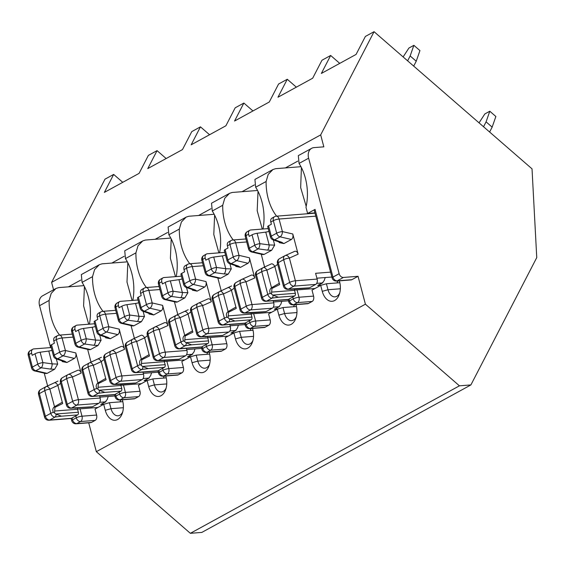 <?xml version="1.0" encoding="UTF-8"?>
<svg xmlns="http://www.w3.org/2000/svg" width="565" height="565" viewBox="0 0 565 565"><rect width="100%" height="100%" fill="white"/><g stroke="black" fill="none" stroke-linecap="round" stroke-linejoin="round"><path stroke-width="0.85" d="M122.76 182.318L113.664 174.423L104.37 192.397L139.089 173.363L148.383 155.389L157.063 150.629L147.769 168.603L182.488 149.577L191.782 131.603L200.462 126.843L191.168 144.817L225.887 125.783L235.181 107.809L243.861 103.056L234.567 121.03L269.286 101.997L278.58 84.023L287.26 79.262L277.966 97.237L312.678 78.21L321.979 60.236L330.659 55.476L321.358 73.45L356.077 54.424L365.378 36.443L374.058 31.689L532.025 168.843L536.75 257.605L470.899 384.927L201.825 532.414L190.356 533.311L96.34 451.675L88.712 422.811M72.059 417.966L72.553 419.844A4.216 0.897 165.2 0 0 71.72 420.664A4.216 4.216 0 0 0 76.127 423.792L90.725 422.655A4.216 2.684 85.5 0 0 91.452 422.436L95.167 420.395A4.216 2.684 85.5 0 0 96.594 415.049L95.019 409.074L103.699 404.321L109.419 402.704L111.001 408.679L105.274 410.296L103.699 404.321M122.845 401.659L109.419 402.704M83.973 285.643L58.675 287.613L55.963 288.461L51.196 293.369L49.12 300.439A40.631 25.842 -94.5 0 0 59.629 335.102M127.372 261.849L102.074 263.827L99.362 264.674L94.595 269.583L92.519 276.652A40.631 25.842 -94.5 0 0 103.028 311.315M89.425 324.169A40.631 25.842 -94.5 0 0 82.066 282.38L81.332 274.583L98.91 264.936M50.631 347.595L39.557 305.686L49.12 300.439M134.844 398.643L138.566 396.609L123.968 397.746L120.253 399.787L134.844 398.643A4.216 2.684 85.5 0 1 134.124 398.862L119.526 400.006A4.216 2.684 -94.5 0 0 120.253 399.787A4.216 3.129 61.3 0 1 115.952 396.051L115.458 394.179M53.562 289.796L51.606 282.38L104.984 179.176L113.664 174.423M166.159 158.525L157.063 150.629M51.606 282.38L320.68 134.894L374.058 31.689M138.566 396.609A4.216 2.684 85.5 0 0 139.993 391.263L138.418 385.288L147.098 380.527L152.818 378.917L154.4 384.892L148.673 386.502L147.098 380.527M166.244 377.872L152.818 378.917M170.771 238.063L145.466 240.04L142.761 240.888L137.994 245.789L135.918 252.859A40.631 25.842 -94.5 0 0 146.427 287.529M132.824 300.382A40.631 25.842 -94.5 0 0 125.465 258.593L124.731 250.796L142.309 241.149M178.243 374.856L181.965 372.815L167.367 373.959L163.652 375.993L178.243 374.856A4.216 2.684 85.5 0 1 177.523 375.075L162.925 376.212A4.216 2.684 -94.5 0 0 163.652 375.993A4.216 3.129 61.3 0 1 159.351 372.264L158.857 370.393M209.559 134.738L200.462 126.843M181.965 372.815A4.216 2.684 85.5 0 0 183.392 367.476L181.817 361.501L190.497 356.741L196.217 355.131L197.799 361.106L192.072 362.716L190.497 356.741M209.643 354.078L196.217 355.131M214.17 214.276L188.865 216.247L186.16 217.094L181.393 222.003L179.317 229.072A40.631 25.842 -94.5 0 0 189.826 263.735M176.224 276.589A40.631 25.842 -94.5 0 0 168.864 234.8L168.13 227.003L185.708 217.363M221.642 351.07L225.364 349.029L210.766 350.166L207.044 352.207L221.642 351.07A4.216 2.684 85.5 0 1 220.922 351.289L206.324 352.426A4.216 2.684 -94.5 0 0 207.044 352.207A4.216 3.129 61.3 0 1 202.75 348.478L202.256 346.599M252.951 110.952L243.861 103.056M225.364 349.029A4.216 2.684 85.5 0 0 226.791 343.682L225.216 337.708L233.896 332.954L239.617 331.337L241.198 337.312L235.471 338.929L233.896 332.954M253.042 330.292L239.617 331.337M257.569 190.483L232.264 192.46L229.56 193.308L224.792 198.216L222.716 205.286A40.631 25.842 -94.5 0 0 233.225 239.948M219.623 252.802A40.631 25.842 -94.5 0 0 212.263 211.013L211.529 203.216L229.107 193.576M265.041 327.276L268.763 325.242L254.165 326.379L250.443 328.42L265.041 327.276A4.216 2.684 85.5 0 1 264.321 327.495L249.723 328.639A4.216 2.684 -94.5 0 0 250.443 328.42A4.216 3.129 61.3 0 1 246.149 324.684L245.655 322.813M296.35 87.158L287.26 79.262M268.763 325.242A4.216 2.684 85.5 0 0 270.19 319.896L268.608 313.921L277.288 309.161L283.016 307.551L284.591 313.526L278.87 315.136L277.288 309.161M296.441 306.505L283.016 307.551M300.968 166.696L275.663 168.674L272.959 169.521L268.191 174.423L266.115 181.492A40.631 25.842 -94.5 0 0 276.617 216.162M263.022 229.016A40.631 25.842 -94.5 0 0 255.655 187.227L254.928 179.43L272.5 169.783M308.441 303.49L312.163 301.449L297.564 302.593L293.842 304.627L308.441 303.49A4.216 2.684 85.5 0 1 307.72 303.709L293.122 304.846A4.216 2.684 -94.5 0 0 293.842 304.627A4.216 3.129 61.3 0 1 289.548 300.898L289.054 299.026M339.749 63.372L330.659 55.476M312.163 301.449A4.216 2.684 85.5 0 0 313.589 296.109L312.007 290.135L320.687 285.374L326.415 283.764L327.99 289.739L322.269 291.349L320.687 285.374M339.84 282.712L326.415 283.764M315.058 209.389L332.947 277.111A4.216 0.897 -14.8 0 0 332.114 277.931L314.225 210.215A4.216 0.897 -14.8 0 1 315.058 209.389L307.614 213.471L305.983 207.298A40.631 25.842 -94.5 0 0 299.055 163.44L298.32 155.636L311.668 148.312A10.544 7.818 61.3 0 0 308.624 158.193L339.148 273.714A4.216 3.129 61.3 0 0 343.442 277.443L358.041 276.299L351.84 279.703A4.216 2.684 85.5 0 1 351.112 279.922L336.521 281.059A4.216 2.684 -94.5 0 0 337.241 280.84L343.442 277.443M320.68 134.894L323.837 146.844L314.105 147.599A10.544 7.818 61.3 0 0 311.668 148.312M122.372 399.78L122.633 400.776A14.761 9.386 85.5 0 1 122.323 413.262A14.761 9.386 85.5 0 1 113.586 420.176A14.761 9.386 85.5 0 1 105.274 410.296M96.34 451.675L365.407 304.189L358.041 276.299M339.367 280.84L339.629 281.836A14.761 9.386 85.5 0 1 339.311 294.323A14.761 9.386 85.5 0 1 330.582 301.23A14.761 9.386 85.5 0 1 322.269 291.349M295.968 304.627L296.23 305.623A14.761 9.386 85.5 0 1 295.912 318.109A14.761 9.386 85.5 0 1 287.182 325.023A14.761 9.386 85.5 0 1 278.87 315.136M252.569 328.413L252.83 329.409A14.761 9.386 85.5 0 1 252.513 341.896A14.761 9.386 85.5 0 1 243.783 348.81A14.761 9.386 85.5 0 1 235.471 338.929M209.17 352.207L209.431 353.203A14.761 9.386 85.5 0 1 209.121 365.682A14.761 9.386 85.5 0 1 200.384 372.596A14.761 9.386 85.5 0 1 192.072 362.716M165.771 375.993L166.032 376.989A14.761 9.386 85.5 0 1 165.722 389.476A14.761 9.386 85.5 0 1 156.985 396.39A14.761 9.386 85.5 0 1 148.673 386.502M68.4 286.858L80.774 280.071M111.799 263.064L124.173 256.284M155.198 239.278L167.572 232.498M198.597 215.491L210.971 208.704M241.997 191.697L254.37 184.917M285.396 167.911L297.769 161.131M190.356 533.311L459.43 385.824L365.407 304.189M55.511 288.729L42.594 295.806A10.544 7.818 61.3 0 0 39.557 305.686M470.899 384.927L459.43 385.824M339.727 292.938A10.544 6.702 85.5 0 1 335.01 296.851A10.544 6.702 85.5 0 1 327.99 289.739L340.349 288.772M314.931 212.899L307.614 213.471M306.195 206.345L300.658 187.573L301.413 167.558M296.328 316.732A10.544 6.702 85.5 0 1 291.611 320.638A10.544 6.702 85.5 0 1 284.591 313.526L296.95 312.558M262.273 229.072L257.188 210.717L258.014 191.351M252.929 340.518A10.544 6.702 85.5 0 1 248.219 344.424A10.544 6.702 85.5 0 1 241.198 337.312L253.551 336.352M218.874 252.859L213.789 234.51L214.615 215.138M209.53 364.305A10.544 6.702 85.5 0 1 204.82 368.218A10.544 6.702 85.5 0 1 197.799 361.106L210.152 360.138M175.475 276.652L170.39 258.297L171.216 238.924M166.131 388.099A10.544 6.702 85.5 0 1 161.421 392.004A10.544 6.702 85.5 0 1 154.4 384.892L166.753 383.925M132.076 300.439L126.991 282.083L127.817 262.718M122.739 411.885A10.544 6.702 85.5 0 1 118.021 415.791A10.544 6.702 85.5 0 1 111.001 408.679L123.361 407.718M88.677 324.225L83.592 305.877L84.418 286.504M407.626 60.829L410.148 55.949L416.228 61.225L419.943 50.596L413.87 45.32L410.148 55.949M413.7 66.105L416.228 61.225M413.87 45.32L408.912 48.039L403.127 56.931M492.15 127.125L486.077 121.849L489.798 111.227L495.872 116.503L492.15 127.125L489.615 132.026M486.077 121.849L483.541 126.751M479.049 122.845L484.834 113.946L489.798 111.227M336.91 282.945L337.941 280.946M294.563 251.411L294.697 251.34C296.222 250.909 297.367 251.849 298.129 254.172L289.393 258.071A4.216 0.897 -14.8 0 0 283.665 259.681A4.216 3.129 -118.7 0 1 284.887 255.733L279.491 258.685A4.216 3.129 -118.7 0 0 278.277 262.64L283.665 259.681L289.668 282.387L284.273 285.346A4.216 3.129 -118.7 0 0 288.567 289.075L293.962 286.116L315.694 284.421L309.5 287.818L288.567 289.075A4.216 3.22 90.1 0 1 287.543 289.308A4.216 4.216 0 0 1 283.439 286.165A4.216 0.897 165.2 0 0 283.453 286.194M290.834 289.294L309.133 287.931A2.112 1.342 -94.5 0 0 309.5 287.818M315.694 284.421A4.216 2.684 -94.5 0 0 317.127 279.075L315.595 273.305L330.582 272.132M294.259 289.089A10.544 6.702 -94.5 0 0 294.542 290.318L295.333 293.306L272.747 295.064A2.38 1.766 -118.7 0 1 271.518 293.849L270.317 293.397C269.321 290.989 269.724 289.111 271.518 287.776A2.112 1.116 49.4 0 1 271.949 288.433L271.518 293.849M272.747 295.064L273.135 295.227A4.216 2.048 -97.8 0 1 272.076 298.115L266.687 301.067A4.216 2.684 85.5 0 1 265.96 301.286L287.691 299.591A4.216 2.684 -94.5 0 0 288.418 299.372L294.619 295.975A2.112 1.342 -94.5 0 0 295.333 293.306M331.874 277.027L316.894 278.199M268.234 228.606L250.811 229.969A4.216 3.129 61.3 0 0 249.836 230.252A4.216 3.129 61.3 0 0 248.614 234.2L249.193 236.396L252.047 234.828A4.216 0.897 -14.8 0 1 257.117 233.288L265.755 232.102L269.152 244.935L274.682 245.125L271.631 250.295L264.123 254.412L262.902 254.589L251.686 251.997A4.216 2.359 -77 0 0 252.809 251.806A4.216 3.129 -118.7 0 1 249.391 248.141L246.072 235.598A4.216 3.129 -118.7 0 1 247.293 231.643A4.216 4.216 0 0 0 245.245 236.417A4.216 0.897 -14.8 0 1 246.072 235.598L248.614 234.2M315.793 216.162L279.075 219.029L282.394 231.579L292.79 233.981L298.129 254.172M292.79 233.981C293.306 236.558 292.839 238.388 291.406 239.461L283.891 243.579L279.23 242.632L279.753 242.201M261.228 254.201L264.604 266.977M271.348 263.883L271.249 263.926A4.216 2.211 65.3 0 1 274.837 266.468L279.287 283.291A2.112 1.102 66.3 0 1 279.675 284.598L271.949 288.433M270.444 236.968L267.704 226.614A4.216 0.897 -14.8 0 1 268.537 225.788L271.278 236.149A4.216 0.897 165.2 0 0 270.444 236.968A4.216 4.216 0 0 0 273.121 239.871L280.494 242.441M268.954 231.339A4.216 0.897 -14.8 0 1 265.755 232.102M271.631 250.295L267.499 250.133A4.216 1.752 -82.1 0 0 269.152 244.935L259.858 243.649A4.216 0.897 165.2 0 0 254.787 245.189L249.391 248.141A4.216 0.897 -14.8 0 0 248.558 248.967A4.216 4.216 0 0 0 251.686 251.997M315.002 213.16L276.271 216.183A4.216 2.684 -94.5 0 1 279.075 219.029A4.216 0.897 165.2 0 0 273.354 220.647L276.666 233.19A4.216 0.897 165.2 0 1 282.394 231.579A4.216 2.359 103 0 1 280.092 236.848L274.696 239.807L281.794 242.3L283.891 243.579M270.812 222.038L273.354 220.647A4.216 3.129 -118.7 0 1 274.569 216.692L272.026 218.083A4.216 3.129 61.3 0 0 270.812 222.038L271.391 224.227L268.537 225.788M322.898 282.768L318.18 285.353A2.112 1.561 -118.7 0 1 317.692 285.495L321.245 285.219M317.692 285.495L322.375 282.931L316.704 283.369M294.485 290.106L314.98 288.503M277.669 264.321L274.837 266.468L266.857 270.134L271.518 287.776L279.287 283.291M291.787 289.273L293.299 289.082M273.135 295.227L278.418 297.239L294.619 295.975M278.418 297.239L272.076 298.115A4.216 3.129 -118.7 0 1 267.782 294.379L261.786 271.68A4.216 3.129 -118.7 0 1 263 267.725A4.216 3.129 -118.7 0 1 263.17 267.64A4.216 2.211 65.3 0 1 263.269 267.591A4.216 2.211 65.3 0 1 266.857 270.134A4.216 0.897 165.2 0 0 261.786 271.68L256.39 274.632A4.216 3.129 -118.7 0 1 257.605 270.684A4.216 3.129 -118.7 0 1 257.774 270.6M263.368 267.556L271.151 263.975A4.216 2.211 65.3 0 1 271.249 263.926L263.269 267.591A4.216 4.216 0 0 0 263 267.725L257.605 270.684A4.216 4.216 0 0 0 255.557 275.459L261.553 298.165A4.216 4.216 0 0 0 265.96 301.286M267.499 250.133L258.205 248.847A4.216 1.752 -82.1 0 0 259.858 243.649L257.117 233.288M291.406 239.461L280.092 236.848A4.216 3.129 -118.7 0 1 276.666 233.19L271.278 236.149A4.216 3.129 -118.7 0 0 274.696 239.807A4.216 2.889 109.4 0 1 273.121 239.871M281.794 242.3A4.216 2.889 109.4 0 1 280.219 242.364M294.542 290.318L271.574 292.105M325.313 277.542A10.544 6.702 -94.5 0 0 324.331 280.339L322.375 282.931L322.898 282.754M206.719 354.312L207.751 352.313M164.366 322.777L164.507 322.707C166.025 322.276 167.169 323.215 167.932 325.539L159.196 329.437A4.216 0.897 -14.8 0 0 153.475 331.048A4.216 3.129 -118.7 0 1 154.69 327.1L149.294 330.052A4.216 3.129 -118.7 0 0 148.079 334.007L153.475 331.048L159.471 353.754L154.076 356.706A4.216 3.129 -118.7 0 0 158.377 360.442L163.765 357.483L185.504 355.788L179.303 359.185L158.377 360.442A4.216 3.22 90.1 0 1 157.353 360.675A4.216 4.216 0 0 1 153.242 357.532A4.216 0.897 165.2 0 0 153.256 357.56M160.644 360.661L178.943 359.298A2.112 1.342 -94.5 0 0 179.303 359.185M185.504 355.788A4.216 2.684 -94.5 0 0 186.93 350.441L186.365 348.308M164.062 360.456A10.544 6.702 -94.5 0 0 164.344 361.685L165.135 364.672L142.55 366.431A2.38 1.766 -118.7 0 1 141.321 365.216L140.12 364.764C139.124 362.356 139.527 360.477 141.321 359.142A2.112 1.116 49.4 0 1 141.751 359.799L141.321 365.216M142.55 366.431L142.938 366.593A4.216 2.048 -97.8 0 1 141.886 369.482L136.49 372.434A4.216 2.684 85.5 0 1 135.762 372.653L157.501 370.958A4.216 2.684 -94.5 0 0 158.221 370.739L164.422 367.342A2.112 1.342 -94.5 0 0 165.135 364.672M201.677 348.393L186.697 349.565M138.037 299.973L120.613 301.336A4.216 3.129 61.3 0 0 119.639 301.618A4.216 3.129 61.3 0 0 118.424 305.566L119.003 307.763L121.849 306.195A4.216 0.897 -14.8 0 1 126.927 304.655L135.565 303.469L138.955 316.301L144.485 316.492L141.441 321.662L133.926 325.779L132.704 325.956L121.489 323.364A4.216 2.359 -77 0 0 122.619 323.173A4.216 3.129 -118.7 0 1 119.194 319.507L115.882 306.964A4.216 3.129 -118.7 0 1 117.096 303.01A4.216 4.216 0 0 0 115.048 307.784A4.216 0.897 -14.8 0 1 115.882 306.964L118.424 305.566M159.909 289.534L148.885 290.396L152.197 302.946L162.6 305.347L167.932 325.539M162.6 305.347C163.108 307.925 162.642 309.754 161.209 310.828L153.701 314.945L149.033 313.999L149.563 313.568M131.031 325.567L134.406 338.343M141.151 335.25L141.052 335.292A4.216 2.211 65.3 0 1 144.64 337.835L149.089 354.658A2.112 1.102 66.3 0 1 149.478 355.964L141.751 359.799M140.247 308.335L137.514 297.981A4.216 0.897 -14.8 0 1 138.347 297.155L141.081 307.515A4.216 0.897 165.2 0 0 140.247 308.335A4.216 4.216 0 0 0 142.924 311.237L150.297 313.808M138.757 302.706A4.216 0.897 -14.8 0 1 135.565 303.469M141.441 321.662L137.302 321.499A4.216 1.752 -82.1 0 0 138.955 316.301L129.66 315.016A4.216 0.897 165.2 0 0 124.59 316.555L119.194 319.507A4.216 0.897 -14.8 0 0 118.36 320.334A4.216 4.216 0 0 0 121.489 323.364M159.118 286.533L146.074 287.55A4.216 2.684 -94.5 0 1 148.885 290.396A4.216 0.897 165.2 0 0 143.157 292.006L146.476 304.556A4.216 0.897 165.2 0 1 152.197 302.946A4.216 2.359 103 0 1 149.895 308.215L144.499 311.174L151.597 313.667L153.701 314.945M140.614 293.405L143.157 292.006A4.216 3.129 -118.7 0 1 144.379 288.058L141.836 289.45A4.216 3.129 61.3 0 0 140.614 293.405L141.194 295.594L138.347 297.155M192.707 354.135L187.983 356.72A2.112 1.561 -118.7 0 1 187.495 356.861L191.055 356.586M187.495 356.861L192.178 354.297L186.514 354.735M164.288 361.473L184.783 359.87M147.472 335.688L144.64 337.835L136.659 341.5L141.321 359.142L149.089 354.658M161.597 360.639L163.101 360.449M142.938 366.593L148.221 368.606L164.422 367.342M148.221 368.606L141.886 369.482A4.216 3.129 -118.7 0 1 137.585 365.746L131.589 343.047A4.216 3.129 -118.7 0 1 132.803 339.092A4.216 3.129 -118.7 0 1 132.973 339.007A4.216 2.211 65.3 0 1 133.072 338.958A4.216 2.211 65.3 0 1 136.659 341.5A4.216 0.897 165.2 0 0 131.589 343.047L126.193 345.999A4.216 3.129 -118.7 0 1 127.408 342.051A4.216 3.129 -118.7 0 1 127.584 341.966M133.171 338.922L140.96 335.342A4.216 2.211 65.3 0 1 141.052 335.292L133.072 338.958A4.216 4.216 0 0 0 132.803 339.092L127.408 342.051A4.216 4.216 0 0 0 125.359 346.825L131.363 369.531A4.216 4.216 0 0 0 135.762 372.653M137.302 321.499L128.008 320.214A4.216 1.752 -82.1 0 0 129.66 315.016L126.927 304.655M161.209 310.828L149.895 308.215A4.216 3.129 -118.7 0 1 146.476 304.556L141.081 307.515A4.216 3.129 -118.7 0 0 144.499 311.174A4.216 2.889 109.4 0 1 142.924 311.237M151.597 313.667A4.216 2.889 109.4 0 1 150.022 313.73M164.344 361.685L141.384 363.472M195.116 348.909A10.544 6.702 -94.5 0 0 194.134 351.705L192.178 354.297L192.7 354.121M119.921 401.885L120.952 399.893M77.567 370.358L77.709 370.287C79.227 369.849 80.371 370.795 81.141 373.119L72.398 377.01A4.216 0.897 -14.8 0 0 66.677 378.628A4.216 3.129 -118.7 0 1 67.892 374.673L62.496 377.632A4.216 3.129 -118.7 0 0 61.281 381.58L66.677 378.628L72.673 401.327L67.284 404.286A4.216 3.129 -118.7 0 0 71.578 408.015L76.974 405.063L98.706 403.361L92.505 406.765L71.578 408.015A4.216 3.22 90.1 0 1 70.554 408.248M70.519 408.248L92.144 406.871A2.112 1.342 -94.5 0 0 92.505 406.765M98.706 403.361A4.216 2.684 -94.5 0 0 100.132 398.021L99.567 395.881M77.264 408.036A10.544 6.702 -94.5 0 0 77.546 409.258L78.337 412.245L55.751 414.011A2.38 1.766 -118.7 0 1 54.523 412.796L53.322 412.337C52.326 409.929 52.729 408.057 54.523 406.722A2.112 1.116 49.4 0 1 54.953 407.379L54.523 412.796M55.751 414.011L56.14 414.173A4.216 2.048 -97.8 0 1 55.088 417.055L49.692 420.014A4.216 2.684 85.5 0 1 48.971 420.233L70.703 418.538A4.216 2.684 -94.5 0 0 71.423 418.319L77.624 414.915A2.112 1.342 -94.5 0 0 78.337 412.245M114.886 395.973L99.899 397.139M51.238 347.553L33.815 348.909A4.216 3.129 61.3 0 0 32.841 349.198A4.216 3.129 61.3 0 0 31.626 353.146L32.205 355.336L35.058 353.775A4.216 0.897 -14.8 0 1 40.129 352.235L48.767 351.042L52.157 363.881L57.687 364.072L54.643 369.242L47.135 373.359L45.913 373.529L34.691 370.944A4.216 2.359 -77 0 0 35.821 370.746A4.216 3.129 -118.7 0 1 32.396 367.088L29.083 354.538A4.216 3.129 -118.7 0 1 30.298 350.59A4.216 4.216 0 0 0 28.25 355.364A4.216 0.897 -14.8 0 1 29.083 354.538L31.626 353.146M73.111 337.114L62.086 337.976L65.399 350.519L75.802 352.92L81.141 373.119M75.802 352.92C76.31 355.505 75.851 357.334 74.41 358.408L66.903 362.518L62.242 361.579L62.764 361.148M44.24 373.147L47.615 385.923M54.353 382.83L57.983 381.1L54.254 382.865A4.216 2.211 65.3 0 1 57.849 385.408L62.291 402.238A2.112 1.102 66.3 0 1 62.68 403.537L54.953 407.379M53.449 355.915L50.716 345.561A4.216 0.897 -14.8 0 1 51.549 344.735L54.282 355.088A4.216 0.897 165.2 0 0 53.449 355.915A4.216 4.216 0 0 0 56.133 358.817L63.499 361.381M51.966 350.286A4.216 0.897 -14.8 0 1 48.767 351.042M54.643 369.242L50.504 369.079A4.216 1.752 -82.1 0 0 52.157 363.881L42.862 362.589A4.216 0.897 165.2 0 0 37.791 364.128L32.396 367.088A4.216 0.897 -14.8 0 0 31.562 367.914A4.216 4.216 0 0 0 34.691 370.944M72.32 334.113L59.276 335.13A4.216 2.684 -94.5 0 1 62.086 337.976A4.216 0.897 165.2 0 0 56.359 339.586L59.678 352.136A4.216 0.897 165.2 0 1 65.399 350.519A4.216 2.359 103 0 1 63.096 355.795L57.708 358.754L64.798 361.247L66.903 362.518M53.823 340.978L56.359 339.586A4.216 3.129 -118.7 0 1 57.581 335.638L55.038 337.03A4.216 3.129 61.3 0 0 53.823 340.978L54.395 343.174L51.549 344.735M100.704 404.441L105.902 401.701L101.192 404.293A2.112 1.561 -118.7 0 1 100.704 404.441L104.257 404.159M108.318 396.482A10.544 6.702 -94.5 0 0 107.336 399.286L105.38 401.87L99.715 402.315M77.49 409.046L97.985 407.45M60.674 383.261L57.849 385.408L49.861 389.08L54.523 406.722L62.291 402.238M74.799 408.213L76.303 408.029M56.14 414.173L61.423 416.186L77.624 414.915M61.423 416.186L55.088 417.055A4.216 3.129 -118.7 0 1 50.786 413.326L44.79 390.62A4.216 3.129 -118.7 0 1 46.005 386.672A4.216 3.129 -118.7 0 1 46.182 386.587A4.216 2.211 65.3 0 1 46.273 386.538A4.216 2.211 65.3 0 1 49.861 389.08A4.216 0.897 165.2 0 0 44.79 390.62L39.395 393.579A4.216 3.129 -118.7 0 1 40.616 389.624A4.216 3.129 -118.7 0 1 40.786 389.539M46.372 386.495L54.162 382.915A4.216 2.211 65.3 0 1 54.254 382.865L46.273 386.538A4.216 4.216 0 0 0 46.005 386.672L40.616 389.624A4.216 4.216 0 0 0 38.561 394.398L44.564 417.104A4.216 4.216 0 0 0 48.971 420.233M50.504 369.079L41.217 367.794A4.216 1.752 -82.1 0 0 42.862 362.589L40.129 352.235M74.41 358.408L63.096 355.795A4.216 3.129 -118.7 0 1 59.678 352.136L54.282 355.088A4.216 3.129 -118.7 0 0 57.708 358.754A4.216 2.889 109.4 0 1 56.133 358.817M64.798 361.247A4.216 2.889 109.4 0 1 63.224 361.31M77.546 409.258L54.586 411.052M163.32 378.098L164.351 376.106M120.967 346.564L121.108 346.5C122.626 346.062 123.77 347.009 124.533 349.332L115.797 353.224A4.216 0.897 -14.8 0 0 110.076 354.834A4.216 3.129 -118.7 0 1 111.291 350.886L105.895 353.838A4.216 3.129 -118.7 0 0 104.68 357.793L110.076 354.834L116.072 377.54L110.676 380.499A4.216 3.129 -118.7 0 0 114.978 384.228L120.373 381.269L142.105 379.574L135.904 382.971L114.978 384.228A4.216 3.22 90.1 0 1 113.953 384.461A4.216 4.216 0 0 1 109.85 381.318A4.216 0.897 165.2 0 0 109.857 381.354M118.198 384.44L135.543 383.084A2.112 1.342 -94.5 0 0 135.904 382.971M142.105 379.574A4.216 2.684 -94.5 0 0 143.531 374.235L142.966 372.095M120.663 384.242A10.544 6.702 -94.5 0 0 120.945 385.471L121.736 388.459L99.15 390.224A2.38 1.766 -118.7 0 1 97.922 389.002L96.721 388.55C95.725 386.142 96.128 384.271 97.922 382.929A2.112 1.116 49.4 0 1 98.352 383.586L97.922 389.002M99.15 390.224L99.539 390.38A4.216 2.048 -97.8 0 1 98.487 393.268L93.091 396.227A4.216 2.684 85.5 0 1 92.363 396.446L114.102 394.751A4.216 2.684 -94.5 0 0 114.822 394.525L121.023 391.128A2.112 1.342 -94.5 0 0 121.736 388.459M158.278 372.187L143.298 373.352M94.638 323.759L77.214 325.122A4.216 3.129 61.3 0 0 76.24 325.405A4.216 3.129 61.3 0 0 75.025 329.36L75.604 331.549L78.457 329.988A4.216 0.897 -14.8 0 1 83.528 328.442L92.166 327.255L95.556 340.088L101.086 340.285L98.042 345.455L90.527 349.565L89.305 349.742L78.09 347.157A4.216 2.359 -77 0 0 79.22 346.959A4.216 3.129 -118.7 0 1 75.795 343.301L72.482 330.751A4.216 3.129 -118.7 0 1 73.697 326.803A4.216 4.216 0 0 0 71.649 331.577A4.216 0.897 -14.8 0 1 72.482 330.751L75.025 329.36M116.51 313.328L105.486 314.182L108.798 326.732L119.201 329.134L124.533 349.332M119.201 329.134C119.709 331.712 119.243 333.541 117.81 334.614L110.302 338.732L105.634 337.785L106.163 337.354M87.632 349.354L91.007 362.13M97.752 359.036L101.382 357.313M96.848 332.128L94.115 321.768A4.216 0.897 -14.8 0 1 94.948 320.948L97.681 331.302A4.216 0.897 165.2 0 0 96.848 332.128A4.216 4.216 0 0 0 99.532 335.031L106.898 337.595M95.358 326.492A4.216 0.897 -14.8 0 1 92.166 327.255M98.042 345.455L93.903 345.293A4.216 1.752 -82.1 0 0 95.556 340.088L86.261 338.802A4.216 0.897 165.2 0 0 81.191 340.342L75.795 343.301A4.216 0.897 -14.8 0 0 74.961 344.12A4.216 4.216 0 0 0 78.09 347.157M115.719 310.326L102.675 311.343A4.216 2.684 -94.5 0 1 105.486 314.182A4.216 0.897 165.2 0 0 99.758 315.8L103.077 328.343A4.216 0.897 165.2 0 1 108.798 326.732A4.216 2.359 103 0 1 106.495 332.008L101.107 334.96L108.198 337.453L110.302 338.732M97.215 317.191L99.758 315.8A4.216 3.129 -118.7 0 1 100.98 311.845L98.437 313.243A4.216 3.129 61.3 0 0 97.215 317.191L97.794 319.38L94.948 320.948M144.103 380.648L149.301 377.914L144.591 380.506A2.112 1.561 -118.7 0 1 144.103 380.648L147.656 380.372M151.717 372.695A10.544 6.702 -94.5 0 0 150.735 375.492L148.779 378.084L143.114 378.529M120.889 385.259L141.384 383.656M104.073 359.474L101.248 361.621L105.69 378.444A2.112 1.102 66.3 0 1 106.079 379.751L98.352 383.586M117.245 384.447L119.702 384.235M99.539 390.38L104.822 392.393L121.023 391.128M89.771 362.709L97.561 359.128A4.216 2.211 65.3 0 1 97.653 359.079A4.216 2.211 65.3 0 1 101.248 361.621L93.26 365.294A4.216 0.897 165.2 0 0 88.189 366.833A4.216 3.129 -118.7 0 1 89.404 362.878A4.216 3.129 -118.7 0 1 89.581 362.794A4.216 2.211 65.3 0 1 89.673 362.744A4.216 2.211 65.3 0 1 93.26 365.294L97.922 382.929L105.69 378.444M93.903 345.293L84.609 344A4.216 1.752 -82.1 0 0 86.261 338.802L83.528 328.442M117.81 334.614L106.495 332.008A4.216 3.129 -118.7 0 1 103.077 328.343L97.681 331.302A4.216 3.129 -118.7 0 0 101.107 334.96A4.216 2.889 109.4 0 1 99.532 335.031M108.198 337.453A4.216 2.889 109.4 0 1 106.623 337.517M120.945 385.471L97.985 387.265M250.118 330.518L251.15 328.526M207.765 298.991L207.899 298.92C209.424 298.482 210.568 299.429 211.331 301.752L202.595 305.644A4.216 0.897 -14.8 0 0 196.874 307.261A4.216 3.129 -118.7 0 1 198.089 303.306L192.693 306.265A4.216 3.129 -118.7 0 0 191.479 310.213L196.874 307.261L202.87 329.967L197.475 332.919A4.216 3.129 -118.7 0 0 201.776 336.648L207.164 333.696L228.903 331.994L222.702 335.398L201.776 336.648A4.216 3.22 90.1 0 1 200.745 336.881A4.216 4.216 0 0 1 196.641 333.746A4.216 0.897 165.2 0 0 196.655 333.774M200.709 336.881L222.335 335.504A2.112 1.342 -94.5 0 0 222.702 335.398M228.903 331.994A4.216 2.684 -94.5 0 0 230.329 326.655L229.764 324.515M207.461 336.669A10.544 6.702 -94.5 0 0 207.743 337.891L208.534 340.879L185.949 342.644A2.38 1.766 -118.7 0 1 184.72 341.43L183.519 340.97C182.523 338.562 182.926 336.691 184.72 335.356A2.112 1.116 49.4 0 1 185.151 336.013L184.72 341.43M185.949 342.644L186.337 342.807A4.216 2.048 -97.8 0 1 185.285 345.688L179.889 348.647A4.216 2.684 85.5 0 1 179.162 348.866L200.893 347.171A4.216 2.684 -94.5 0 0 201.62 346.952L207.821 343.555A2.112 1.342 -94.5 0 0 208.534 340.879M245.076 324.607L230.096 325.779M181.436 276.186L164.012 277.542A4.216 3.129 61.3 0 0 163.038 277.832A4.216 3.129 61.3 0 0 161.823 281.78L162.402 283.969L165.248 282.408A4.216 0.897 -14.8 0 1 170.326 280.869L178.964 279.675L182.354 292.515L187.884 292.705L184.84 297.875L177.325 301.993L176.103 302.162L164.888 299.577A4.216 2.359 -77 0 0 166.018 299.379A4.216 3.129 -118.7 0 1 162.593 295.721L159.281 283.171A4.216 3.129 -118.7 0 1 160.495 279.223A4.216 4.216 0 0 0 158.447 283.997A4.216 0.897 -14.8 0 1 159.281 283.171L161.823 281.78M203.308 265.748L192.284 266.609L195.596 279.159L205.999 281.554L211.331 301.752M205.999 281.554C206.507 284.139 206.041 285.968 204.608 287.041L197.093 291.152L192.432 290.212L192.955 289.781M174.43 301.781L177.805 314.557M184.55 311.463L188.18 309.733L184.451 311.499A4.216 2.211 65.3 0 1 188.039 314.041L192.488 330.871A2.112 1.102 66.3 0 1 192.877 332.178L185.151 336.013M183.646 284.548L180.906 274.195A4.216 0.897 -14.8 0 1 181.739 273.368L184.48 283.722A4.216 0.897 165.2 0 0 183.646 284.548A4.216 4.216 0 0 0 186.323 287.451L193.696 290.014M182.156 278.919A4.216 0.897 -14.8 0 1 178.964 279.675M184.84 297.875L180.701 297.713A4.216 1.752 -82.1 0 0 182.354 292.515L173.06 291.222A4.216 0.897 165.2 0 0 167.989 292.762L162.593 295.721A4.216 0.897 -14.8 0 0 161.76 296.547A4.216 4.216 0 0 0 164.888 299.577M202.517 262.746L189.473 263.763A4.216 2.684 -94.5 0 1 192.284 266.609A4.216 0.897 165.2 0 0 186.556 268.22L189.875 280.77A4.216 0.897 165.2 0 1 195.596 279.159A4.216 2.359 103 0 1 193.294 284.428L187.898 287.387L194.996 289.88L197.093 291.152M184.013 269.611L186.556 268.22A4.216 3.129 -118.7 0 1 187.771 264.272L185.235 265.663A4.216 3.129 61.3 0 0 184.013 269.611L184.593 271.807L181.739 273.368M230.894 333.075L236.099 330.334L231.382 332.926A2.112 1.561 -118.7 0 1 230.894 333.075L234.454 332.792M238.515 325.115A10.544 6.702 -94.5 0 0 237.533 327.919L235.577 330.504L229.906 330.949M207.687 337.679L228.182 336.083M190.871 311.894L188.039 314.041L180.058 317.714L184.72 335.356L192.488 330.871M204.996 336.846L206.5 336.662M186.337 342.807L191.62 344.82L207.821 343.555M191.62 344.82L185.285 345.688A4.216 3.129 -118.7 0 1 180.984 341.959L174.988 319.253A4.216 3.129 -118.7 0 1 176.202 315.305A4.216 3.129 -118.7 0 1 176.372 315.221A4.216 2.211 65.3 0 1 176.471 315.171A4.216 2.211 65.3 0 1 180.058 317.714A4.216 0.897 165.2 0 0 174.988 319.253L169.592 322.212A4.216 3.129 -118.7 0 1 170.807 318.257A4.216 3.129 -118.7 0 1 170.983 318.173M176.57 315.129L184.36 311.548A4.216 2.211 65.3 0 1 184.451 311.499L176.471 315.171A4.216 4.216 0 0 0 176.202 315.305L170.807 318.257A4.216 4.216 0 0 0 168.758 323.032L174.762 345.738A4.216 4.216 0 0 0 179.162 348.866M180.701 297.713L171.407 296.427A4.216 1.752 -82.1 0 0 173.06 291.222L170.326 280.869M204.608 287.041L193.294 284.428A4.216 3.129 -118.7 0 1 189.875 280.77L184.48 283.722A4.216 3.129 -118.7 0 0 187.898 287.387A4.216 2.889 109.4 0 1 186.323 287.451M194.996 289.88A4.216 2.889 109.4 0 1 193.421 289.944M207.743 337.891L184.776 339.685M293.51 306.731L294.542 304.74M251.164 275.197L251.298 275.134C252.823 274.696 253.968 275.642 254.73 277.966L245.994 281.857A4.216 0.897 -14.8 0 0 240.266 283.468A4.216 3.129 -118.7 0 1 241.488 279.52L236.092 282.479A4.216 3.129 -118.7 0 0 234.878 286.427L240.266 283.468L246.269 306.173L240.874 309.133A4.216 3.129 -118.7 0 0 245.168 312.862L250.563 309.903L272.295 308.207L266.101 311.605L245.168 312.862A4.216 3.22 90.1 0 1 244.144 313.095A4.216 4.216 0 0 1 240.04 309.952A4.216 0.897 165.2 0 0 240.054 309.987M248.395 313.074L265.734 311.718A2.112 1.342 -94.5 0 0 266.101 311.605M272.295 308.207A4.216 2.684 -94.5 0 0 273.728 302.868L273.163 300.728M250.86 312.876A10.544 6.702 -94.5 0 0 251.143 314.105L251.934 317.092L229.348 318.858A2.38 1.766 -118.7 0 1 228.119 317.636L226.918 317.184C225.922 314.776 226.325 312.904 228.119 311.562A2.112 1.116 49.4 0 1 228.55 312.219L228.119 317.636M229.348 318.858L229.736 319.013A4.216 2.048 -97.8 0 1 228.677 321.902L223.288 324.861A4.216 2.684 85.5 0 1 222.561 325.08L244.292 323.385A4.216 2.684 -94.5 0 0 245.019 323.159L251.22 319.762A2.112 1.342 -94.5 0 0 251.934 317.092M288.475 300.82L273.495 301.985M224.835 252.393L207.412 253.756A4.216 3.129 61.3 0 0 206.437 254.038A4.216 3.129 61.3 0 0 205.215 257.993L205.794 260.183L208.647 258.622A4.216 0.897 -14.8 0 1 213.725 257.075L222.363 255.889L225.753 268.721L231.283 268.919L228.232 274.089L220.724 278.199L219.503 278.376L208.287 275.791A4.216 2.359 -77 0 0 209.41 275.593A4.216 3.129 -118.7 0 1 205.992 271.935L202.68 259.384A4.216 3.129 -118.7 0 1 203.894 255.437A4.216 4.216 0 0 0 201.846 260.211A4.216 0.897 -14.8 0 1 202.68 259.384L205.215 257.993M246.707 241.961L235.683 242.823L238.995 255.366L249.398 257.767L254.73 277.966M249.398 257.767C249.907 260.345 249.44 262.174 248.007 263.248L240.492 267.365L235.831 266.419L236.354 265.988M217.829 277.987L221.205 290.763M227.949 287.67L231.579 285.947M227.045 260.762L224.305 250.401A4.216 0.897 -14.8 0 1 225.138 249.582L227.879 259.935A4.216 0.897 165.2 0 0 227.045 260.762A4.216 4.216 0 0 0 229.722 263.664L237.095 266.228M225.555 255.126A4.216 0.897 -14.8 0 1 222.363 255.889M228.232 274.089L224.1 273.926A4.216 1.752 -82.1 0 0 225.753 268.721L216.459 267.436A4.216 0.897 165.2 0 0 211.388 268.975L205.992 271.935A4.216 0.897 -14.8 0 0 205.159 272.754A4.216 4.216 0 0 0 208.287 275.791M245.909 238.96L232.872 239.977A4.216 2.684 -94.5 0 1 235.683 242.823A4.216 0.897 165.2 0 0 229.955 244.433L233.267 256.983A4.216 0.897 165.2 0 1 238.995 255.366A4.216 2.359 103 0 1 236.693 260.642L231.297 263.594L238.395 266.087L240.492 267.365M227.413 245.824L229.955 244.433A4.216 3.129 -118.7 0 1 231.17 240.478L228.627 241.877A4.216 3.129 61.3 0 0 227.413 245.824L227.992 248.014L225.138 249.582M274.293 309.281L279.498 306.548L274.781 309.14A2.112 1.561 -118.7 0 1 274.293 309.281L277.846 309.006M281.914 301.329A10.544 6.702 -94.5 0 0 280.932 304.132L278.976 306.717L273.305 307.162M251.086 313.893L271.581 312.297M234.27 288.108L231.438 290.255L235.888 307.078A2.112 1.102 66.3 0 1 236.276 308.384L228.55 312.219M247.442 313.081L249.899 312.869M229.736 319.013L235.019 321.026L251.22 319.762M219.969 291.342L227.759 287.762A4.216 2.211 65.3 0 1 227.85 287.712A4.216 2.211 65.3 0 1 231.438 290.255L223.458 293.927A4.216 0.897 165.2 0 0 218.387 295.467A4.216 3.129 -118.7 0 1 219.601 291.512A4.216 3.129 -118.7 0 1 219.771 291.427A4.216 2.211 65.3 0 1 219.87 291.385A4.216 2.211 65.3 0 1 223.458 293.927L228.119 311.562L235.888 307.078M224.1 273.926L214.806 272.634A4.216 1.752 -82.1 0 0 216.459 267.436L213.725 257.075M248.007 263.248L236.693 260.642A4.216 3.129 -118.7 0 1 233.267 256.983L227.879 259.935A4.216 3.129 -118.7 0 0 231.297 263.594A4.216 2.889 109.4 0 1 229.722 263.664M238.395 266.087A4.216 2.889 109.4 0 1 236.82 266.15M251.143 314.105L228.175 315.899M72.553 419.844L76.275 417.803A4.216 3.129 61.3 0 0 80.569 421.532L76.854 423.573A4.216 3.129 61.3 0 1 72.553 419.844M80.061 408.848L82.003 416.193A4.216 0.897 165.2 0 0 76.275 417.803L75.781 415.932M96.594 415.049L82.003 416.193A4.216 2.684 85.5 0 1 80.569 421.532L95.167 420.395M119.526 400.006A4.216 4.216 0 0 1 115.119 396.877A4.216 0.897 -14.8 0 1 115.952 396.051L119.674 394.017A4.216 3.129 61.3 0 0 123.968 397.746A4.216 2.684 85.5 0 0 125.395 392.4A4.216 0.897 165.2 0 0 119.674 394.017L119.18 392.138M82.066 282.38L92.519 276.652M91.452 422.436L76.854 423.573A4.216 2.684 -94.5 0 1 76.127 423.792M123.46 385.062L125.395 392.4L139.993 391.263M162.925 376.212A4.216 4.216 0 0 1 158.518 373.091A4.216 0.897 -14.8 0 1 159.351 372.264L163.073 370.223A4.216 3.129 61.3 0 0 167.367 373.959A4.216 2.684 85.5 0 0 168.794 368.613A4.216 0.897 165.2 0 0 163.073 370.223L162.579 368.352M125.465 258.593L135.918 252.859M166.859 361.268L168.794 368.613L183.392 367.476M206.324 352.426A4.216 4.216 0 0 1 201.917 349.297A4.216 0.897 -14.8 0 1 202.75 348.478L206.472 346.437A4.216 3.129 61.3 0 0 210.766 350.166A4.216 2.684 85.5 0 0 212.193 344.827A4.216 0.897 165.2 0 0 206.472 346.437L205.978 344.565M168.864 234.8L179.317 229.072M210.258 337.482L212.193 344.827L226.791 343.682M249.723 328.639A4.216 4.216 0 0 1 245.316 325.511A4.216 0.897 -14.8 0 1 246.149 324.684L249.871 322.65A4.216 3.129 61.3 0 0 254.165 326.379A4.216 2.684 85.5 0 0 255.592 321.033A4.216 0.897 165.2 0 0 249.871 322.65L249.377 320.772M212.263 211.013L222.716 205.286M253.65 313.695L255.592 321.033L270.19 319.896M293.122 304.846A4.216 4.216 0 0 1 288.715 301.724A4.216 0.897 -14.8 0 1 289.548 300.898L293.27 298.857A4.216 3.129 61.3 0 0 297.564 302.593A4.216 2.684 85.5 0 0 298.991 297.247A4.216 0.897 165.2 0 0 293.27 298.857L292.776 296.985M255.655 187.227L266.115 181.492M297.049 289.902L298.991 297.247L313.589 296.109M351.84 279.703L337.241 280.84A4.216 3.129 61.3 0 1 332.947 277.111L339.148 273.714M299.055 163.44L308.624 158.193M252.047 234.828L254.787 245.189A4.216 3.129 -118.7 0 0 258.205 248.847L252.809 251.806L264.123 254.412M279.054 241.954L279.23 242.632M273.312 239.941L274.682 245.125M255.557 275.459A4.216 0.897 165.2 0 1 256.39 274.632L262.386 297.338A4.216 0.897 165.2 0 0 261.553 298.165M270.317 293.397A4.216 0.897 165.2 0 0 267.782 294.379L262.386 297.338A4.216 3.129 -118.7 0 0 266.687 301.067L288.418 299.372M277.443 263.46L283.439 286.165A4.216 0.897 165.2 0 1 284.273 285.346L278.277 262.64A4.216 0.897 165.2 0 0 277.443 263.46A4.216 4.216 0 0 1 279.491 258.685A4.216 3.129 -118.7 0 1 279.661 258.601M294.697 251.34L285.198 255.578A4.216 4.216 0 0 0 284.887 255.733A4.216 3.129 -118.7 0 1 285.057 255.648A4.216 2.825 66 0 1 285.198 255.578A4.216 2.825 66 0 1 289.393 258.071L295.389 280.777L317.127 279.075M293.962 286.116A4.216 3.129 -118.7 0 1 289.668 282.387A4.216 0.897 -14.8 0 1 295.389 280.777A4.216 2.684 -94.5 0 1 293.962 286.116M121.849 306.195L124.59 316.555A4.216 3.129 -118.7 0 0 128.008 320.214L122.619 323.173L133.926 325.779M148.856 313.321L149.033 313.999M143.114 311.308L144.485 316.492M125.359 346.825A4.216 0.897 165.2 0 1 126.193 345.999L132.196 368.705A4.216 0.897 165.2 0 0 131.363 369.531M140.12 364.764A4.216 0.897 165.2 0 0 137.585 365.746L132.196 368.705A4.216 3.129 -118.7 0 0 136.49 372.434L158.221 370.739M147.246 334.826L153.242 357.532A4.216 0.897 165.2 0 1 154.076 356.706L148.079 334.007A4.216 0.897 165.2 0 0 147.246 334.826A4.216 4.216 0 0 1 149.294 330.052A4.216 3.129 -118.7 0 1 149.471 329.967M164.507 322.707L155.001 326.944A4.216 4.216 0 0 0 154.69 327.1A4.216 3.129 -118.7 0 1 154.859 327.008A4.216 2.825 66 0 1 155.001 326.944A4.216 2.825 66 0 1 159.196 329.437L165.199 352.143L186.93 350.441M163.765 357.483A4.216 3.129 -118.7 0 1 159.471 353.754A4.216 0.897 -14.8 0 1 165.199 352.143A4.216 2.684 -94.5 0 1 163.765 357.483M35.058 353.775L37.791 364.128A4.216 3.129 -118.7 0 0 41.217 367.794L35.821 370.746L47.135 373.359M62.058 360.901L62.242 361.579M56.316 358.881L57.687 364.072M38.561 394.398A4.216 0.897 165.2 0 1 39.395 393.579L45.398 416.285A4.216 0.897 165.2 0 0 44.564 417.104M53.322 412.337A4.216 0.897 165.2 0 0 50.786 413.326L45.398 416.285A4.216 3.129 -118.7 0 0 49.692 420.014L71.423 418.319M60.448 382.406L66.451 405.112A4.216 0.897 165.2 0 1 67.284 404.286L61.281 381.58A4.216 0.897 165.2 0 0 60.448 382.406A4.216 4.216 0 0 1 62.496 377.632A4.216 3.129 -118.7 0 1 62.673 377.547M77.709 370.287L68.203 374.517A4.216 4.216 0 0 0 67.892 374.673A4.216 3.129 -118.7 0 1 68.061 374.588A4.216 2.825 66 0 1 68.203 374.517A4.216 2.825 66 0 1 72.398 377.01L78.401 399.716L100.132 398.021M76.974 405.063A4.216 3.129 -118.7 0 1 72.673 401.327A4.216 0.897 -14.8 0 1 78.401 399.716A4.216 2.684 -94.5 0 1 76.974 405.063M70.576 408.248A4.216 4.216 0 0 1 66.451 405.112A4.216 0.897 165.2 0 0 66.458 405.14M78.457 329.988L81.191 340.342A4.216 3.129 -118.7 0 0 84.609 344L79.22 346.959L90.527 349.565M105.457 337.107L105.634 337.785M99.715 335.094L101.086 340.285M104.822 392.393L98.487 393.268A4.216 3.129 -118.7 0 1 94.186 389.539L88.189 366.833L82.794 369.785A4.216 3.129 -118.7 0 1 84.016 365.838A4.216 3.129 -118.7 0 1 84.185 365.753M101.382 357.306L89.673 362.744A4.216 4.216 0 0 0 89.404 362.878L84.016 365.838A4.216 4.216 0 0 0 81.96 370.612A4.216 0.897 165.2 0 1 82.794 369.785L88.797 392.491A4.216 0.897 165.2 0 0 87.963 393.318A4.216 4.216 0 0 0 92.363 396.446M96.721 388.55A4.216 0.897 165.2 0 0 94.186 389.539L88.797 392.491A4.216 3.129 -118.7 0 0 93.091 396.227L114.822 394.525M103.847 358.62L109.85 381.318A4.216 0.897 165.2 0 1 110.676 380.499L104.68 357.793A4.216 0.897 165.2 0 0 103.847 358.62A4.216 4.216 0 0 1 105.895 353.838A4.216 3.129 -118.7 0 1 106.072 353.754M121.108 346.5L111.602 350.731A4.216 4.216 0 0 0 111.291 350.886A4.216 3.129 -118.7 0 1 111.46 350.801A4.216 2.825 66 0 1 111.602 350.731A4.216 2.825 66 0 1 115.797 353.224L121.8 375.93L143.531 374.235M120.373 381.269A4.216 3.129 -118.7 0 1 116.072 377.54A4.216 0.897 -14.8 0 1 121.8 375.93A4.216 2.684 -94.5 0 1 120.373 381.269M165.248 282.408L167.989 292.762A4.216 3.129 -118.7 0 0 171.407 296.427L166.018 299.379L177.325 301.993M192.255 289.534L192.432 290.212M186.514 287.514L187.884 292.705M168.758 323.032A4.216 0.897 165.2 0 1 169.592 322.212L175.588 344.918A4.216 0.897 165.2 0 0 174.762 345.738M183.519 340.97A4.216 0.897 165.2 0 0 180.984 341.959L175.588 344.918A4.216 3.129 -118.7 0 0 179.889 348.647L201.62 346.952M190.645 311.04L196.641 333.746A4.216 0.897 165.2 0 1 197.475 332.919L191.479 310.213A4.216 0.897 165.2 0 0 190.645 311.04A4.216 4.216 0 0 1 192.693 306.265A4.216 3.129 -118.7 0 1 192.863 306.181M207.899 298.92L198.4 303.151A4.216 4.216 0 0 0 198.089 303.306A4.216 3.129 -118.7 0 1 198.259 303.221A4.216 2.825 66 0 1 198.4 303.151A4.216 2.825 66 0 1 202.595 305.644L208.591 328.35L230.329 326.655M207.164 333.696A4.216 3.129 -118.7 0 1 202.87 329.967A4.216 0.897 -14.8 0 1 208.591 328.35A4.216 2.684 -94.5 0 1 207.164 333.696M208.647 258.622L211.388 268.975A4.216 3.129 -118.7 0 0 214.806 272.634L209.41 275.593L220.724 278.199M235.654 265.741L235.831 266.419M229.913 263.728L231.283 268.919M235.019 321.026L228.677 321.902A4.216 3.129 -118.7 0 1 224.383 318.173L218.387 295.467L212.991 298.426A4.216 3.129 -118.7 0 1 214.206 294.471A4.216 3.129 -118.7 0 1 214.382 294.386M231.572 285.939L219.87 291.385A4.216 4.216 0 0 0 219.601 291.512L214.206 294.471A4.216 4.216 0 0 0 212.157 299.245A4.216 0.897 165.2 0 1 212.991 298.426L218.987 321.125A4.216 0.897 165.2 0 0 218.154 321.951A4.216 4.216 0 0 0 222.561 325.08M226.918 317.184A4.216 0.897 165.2 0 0 224.383 318.173L218.987 321.125A4.216 3.129 -118.7 0 0 223.288 324.861L245.019 323.159M234.044 287.253L240.04 309.952A4.216 0.897 165.2 0 1 240.874 309.133L234.878 286.427A4.216 0.897 165.2 0 0 234.044 287.253A4.216 4.216 0 0 1 236.092 282.479A4.216 3.129 -118.7 0 1 236.262 282.387M251.298 275.134L241.799 279.364A4.216 4.216 0 0 0 241.488 279.52A4.216 3.129 -118.7 0 1 241.658 279.435A4.216 2.825 66 0 1 241.799 279.364A4.216 2.825 66 0 1 245.994 281.857L251.99 304.563L273.728 302.868M250.563 309.903A4.216 3.129 -118.7 0 1 246.269 306.173A4.216 0.897 -14.8 0 1 251.99 304.563A4.216 2.684 -94.5 0 1 250.563 309.903M332.114 277.931A4.216 4.216 0 0 0 336.521 281.059M288.715 301.724L288.129 299.499M245.316 325.511L244.73 323.293M201.917 349.297L201.331 347.079M158.518 373.091L157.932 370.866M115.119 396.877L114.533 394.66M71.133 418.446L71.72 420.664M249.836 230.252L247.293 231.643M290.834 289.315L287.507 289.308M245.245 236.417L248.558 248.967M276.271 216.183A4.216 4.216 0 0 0 274.569 216.692M119.639 301.618L117.096 303.01M160.644 360.682L157.31 360.675M115.048 307.784L118.36 320.334M146.074 287.55A4.216 4.216 0 0 0 144.379 288.058M32.841 349.198L30.298 350.59M28.25 355.364L31.562 367.914M59.276 335.13A4.216 4.216 0 0 0 57.581 335.638M76.24 325.405L73.697 326.803M117.245 384.468L113.918 384.461M71.649 331.577L74.961 344.12M102.675 311.343A4.216 4.216 0 0 0 100.98 311.845M81.96 370.612L87.963 393.318M163.038 277.832L160.495 279.223M158.447 283.997L161.76 296.547M189.473 263.763A4.216 4.216 0 0 0 187.771 264.272M206.437 254.038L203.894 255.437M247.442 313.102L244.108 313.095M201.846 260.211L205.159 272.754M232.872 239.977A4.216 4.216 0 0 0 231.17 240.478M212.157 299.245L218.154 321.951"/></g></svg>
